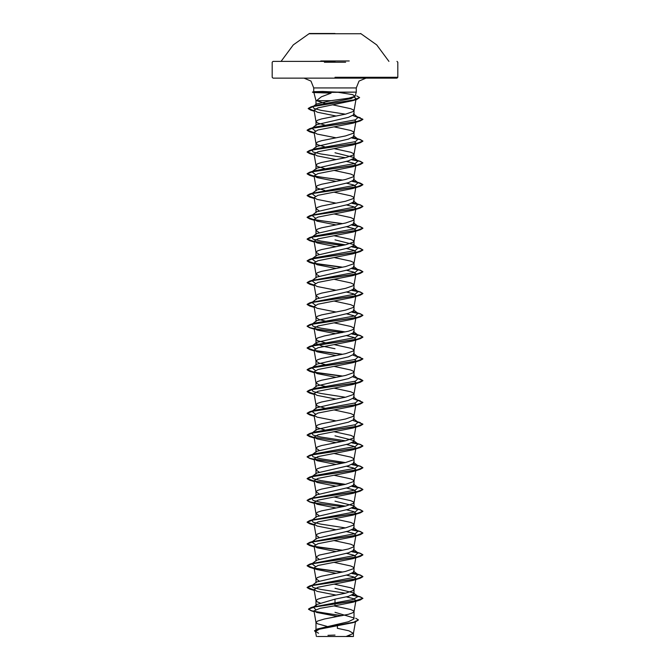 <?xml version="1.0" encoding="UTF-8"?>
<svg xmlns="http://www.w3.org/2000/svg" width="670" height="670" viewBox="0 0 670 670"><rect width="100%" height="100%" fill="white"/><g stroke="black" fill="none" stroke-linecap="round" stroke-linejoin="round"><path stroke-width="1" d="M360.644 33.743L309.356 33.743M335 33.5L309.356 33.5L335 33.5M349.221 60.945L320.779 60.945M335 61.414L273.025 61.414L335 61.414M317.438 636.5L351.499 636.5M335 78.164L396.975 78.164L273.025 78.164L366.029 78.164L359.07 81.087L356.264 87.938L313.736 87.938L356.264 87.938L356.264 92.125L313.861 92.569L331.089 93.163L321.332 96.815L316.508 100.626L316.014 100.626L313.861 92.569M330.963 100.626L316.014 100.626L316.022 104.595L316.408 104.009L330.963 100.626L348.911 98.197L355.134 96.338L352.696 94.646L337.052 92.125L356.264 92.125L355.142 96.287M316.944 92.125L313.82 91.673L322.613 91.438L337.052 92.125M324.724 125.072L317.463 122.97L316.014 121.613L316.014 125.516L316.55 124.704L348.425 117.351L353.986 114.629L353.467 113.816L358.023 117.392L353.115 115.667M316.014 121.613L317.463 120.248L321.575 118.892L345.544 114.126L353.618 111.404L353.618 110.048L350.787 108.682L332.404 104.805M355.72 618.251L358.467 619.934L353.752 622.187L317.454 628.937L348.417 621.802L353.986 618.879L353.232 617.698L335 612.296M326.927 626.358L317.463 623.795L316.014 622.438L317.463 621.073L324.456 619.03L348.425 614.273L352.537 612.908L353.978 611.66L353.618 610.864L350.787 609.507L334.087 605.94M319.992 602.941L317.463 602.02L316.014 600.663L316.014 605.705L316.776 604.533L335 599.122L348.434 596.4L353.986 593.679L353.467 592.866L335 588.235M316.014 600.663L317.463 599.298L321.575 597.942L345.544 593.176L353.618 590.454L353.618 589.089L350.787 587.732L334.121 584.165M318.953 580.84L316.014 578.888L316.014 582.791L316.541 581.979L348.417 574.625L353.986 571.904L353.467 571.091L358.023 574.667L353.123 572.951M316.014 578.888L317.463 577.523L321.575 576.167L345.544 571.401L353.618 568.679L353.618 567.314L350.787 565.957L334.121 562.39M316.014 561.016L316.55 560.204L348.425 552.851L353.986 550.129L353.45 549.316L358.023 552.892L353.123 551.176M318.953 559.065L316.014 557.113L319.213 555.07L348.425 548.948L353.618 546.904L353.618 545.539L350.787 544.182L334.121 540.615M318.953 537.29L316.014 535.338L316.014 539.241L316.55 538.429L348.425 531.076L353.986 528.354L353.459 527.541L358.023 531.117L353.115 529.392M316.014 535.338L317.463 533.973L321.575 532.617L345.544 527.851L353.618 525.129L353.618 523.764L350.787 522.407L334.121 518.84M318.953 515.515L316.014 513.563L316.014 517.466L316.541 516.654L348.417 509.3L353.986 506.579L353.459 505.766L335 501.135M316.014 513.563L317.463 512.198L321.575 510.842L345.544 506.076L353.618 503.354L353.618 501.989L350.787 500.632L334.121 497.065M318.953 493.74L316.014 491.788L316.014 495.691L316.55 494.879L348.425 487.526L353.986 484.804L353.45 483.991L358.023 487.567L353.123 485.851M316.014 491.788L317.463 490.423L321.575 489.067L345.544 484.301L353.618 481.579L353.618 480.214L350.787 478.857L334.121 475.29M318.953 471.965L316.014 470.013L316.014 473.916L316.55 473.104L348.425 465.75L353.986 463.029L353.45 462.216L358.023 465.792L353.115 464.067M316.014 470.013L317.463 468.648L321.575 467.292L345.544 462.526L353.618 459.804L353.618 458.439L350.787 457.082L334.121 453.515M318.953 450.19L316.014 448.238L316.014 452.141L316.541 451.329L348.417 443.976L353.986 441.254L353.459 440.441L335 435.81M316.014 448.238L317.463 446.873L321.575 445.517L345.544 440.751L353.618 438.029L353.618 436.664L350.787 435.307L334.121 431.74M324.724 429.922L317.463 427.82L316.014 426.463L316.014 430.366L316.541 429.554L348.417 422.201L353.986 419.479L353.45 418.666L358.031 422.242L353.115 420.517M316.014 426.463L317.463 425.098L321.575 423.741L345.544 418.976L353.618 416.254L353.618 414.889L350.787 413.532L334.121 409.965M324.724 408.147L317.463 406.045L316.014 404.688L316.014 408.591L316.55 407.779L348.425 400.425L353.986 397.704L353.45 396.891L358.031 400.467L353.115 398.742M316.014 404.688L317.463 403.323L321.575 401.966L345.544 397.201L353.618 394.479L353.618 393.114L350.787 391.757L334.121 388.19M328.032 387.051L319.213 384.949L316.014 382.913L316.014 386.816L316.533 386.004L348.425 378.651L353.986 375.929L353.459 375.116L358.023 378.692L353.115 376.967M316.014 382.913L317.463 381.548L321.575 380.192L345.544 375.426L353.618 372.704L353.618 371.339L350.787 369.982L334.121 366.415M327.471 365.167L319.213 363.173L316.014 361.138L316.014 365.041L316.533 364.229L348.417 356.875L353.986 354.154L353.45 353.341L358.023 356.917L353.115 355.192M316.014 361.138L317.463 359.773L321.575 358.416L345.544 353.651L353.618 350.929L353.618 349.564L350.787 348.207L334.121 344.64M335 348.71L321.575 345.988L316.014 343.266L316.55 342.454L348.425 335.101L353.986 332.379L353.45 331.566L358.023 335.142L353.115 333.417M328.032 343.501L317.463 340.72L316.014 339.363L317.463 337.998L324.456 335.955L348.425 331.198L352.537 329.833L353.978 328.585L353.618 327.789L350.787 326.432L334.121 322.873M328.032 321.726L319.213 319.623L316.014 317.588L316.014 321.491L316.533 320.679L348.425 313.326L353.986 310.604L353.459 309.791L358.023 313.367L353.115 311.642M316.014 317.588L317.463 316.223L321.575 314.866L345.544 310.101L353.618 307.379L353.618 306.014L350.787 304.657L334.121 301.098M318.953 297.765L316.014 295.813L316.014 299.716L316.533 298.904L348.417 291.55L353.986 288.829L353.45 288.016L358.023 291.592L353.115 289.867M316.014 295.813L317.463 294.448L321.575 293.091L345.544 288.326L353.618 285.604L353.618 284.239L350.787 282.882L334.121 279.323M318.953 275.99L316.014 274.038L316.014 277.941L316.55 277.129L348.425 269.776L353.986 267.054L353.45 266.241L358.023 269.817L353.115 268.092M316.014 274.038L317.463 272.673L321.575 271.316L345.544 266.551L353.618 263.829L353.618 262.464L350.787 261.107L334.121 257.548M318.953 254.215L316.014 252.263L316.014 256.166L316.541 255.354L348.425 248.001L353.986 245.279L353.459 244.466L335 239.835M316.014 252.263L317.463 250.898L321.575 249.541L345.544 244.776L353.618 242.054L353.618 240.689L350.787 239.332L334.121 235.773M318.953 232.44L316.014 230.488L316.014 234.391L316.541 233.579L348.417 226.226L353.986 223.504L353.459 222.691L358.031 226.267L353.115 224.55M316.014 230.488L317.463 229.123L321.575 227.766L345.544 223.001L353.618 220.279L353.618 218.922L350.787 217.557L334.121 213.998M318.953 210.665L316.014 208.713L316.014 212.616L316.55 211.804L348.425 204.451L353.986 201.729L353.45 200.916L358.023 204.492L353.115 202.767M316.014 208.713L317.463 207.348L321.575 205.992L345.544 201.226L353.618 198.504L353.618 197.148L350.787 195.782L334.121 192.223M324.724 190.397L317.463 188.295L316.014 186.938L316.014 190.841L316.541 190.029L348.425 182.675L353.986 179.954L353.459 179.141L358.023 182.717L353.115 180.992M316.014 186.938L317.463 185.573L321.575 184.217L345.544 179.451L353.618 176.729L353.618 175.373L350.787 174.007L334.121 170.448M324.724 168.622L317.463 166.52L316.014 165.163L316.014 169.066L316.541 168.254L348.417 160.901L353.986 158.179L353.467 157.366L335 152.735M316.014 165.163L317.463 163.798L321.575 162.442L345.544 157.676L353.618 154.954L353.618 153.597L350.787 152.232L334.121 148.673M324.724 146.847L317.463 144.745L316.014 143.388L316.014 147.291L316.55 146.479L348.425 139.126L353.986 136.404L353.45 135.591L358.023 139.167L353.115 137.451M316.014 143.388L317.463 142.023L321.575 140.667L345.544 135.901L353.618 133.179L353.618 131.823L350.787 130.457L334.121 126.898M328.032 583.026L327.471 582.917M328.032 561.251L327.471 561.142M328.032 452.376L327.471 452.267M328.032 430.601L327.471 430.492M328.032 408.826L327.471 408.717M328.032 278.176L327.471 278.067M328.032 147.526L327.471 147.417M358.467 619.934L355.393 621.919L352.579 622.782L319.347 629.239L315.486 631.442L318.585 633.234M355.586 621.065L353.442 633.368L346.022 636.5L353.45 636.5L325.185 636.5M353.442 633.368L348.919 630.788L337.378 628.318L337.437 625.813M335 599.122L335 605.797L319.942 608.36L313.996 610.914L316.751 612.481L337.638 616.509M328.241 104.017L327.697 103.909M325.092 103.381L316.508 100.626M353.467 592.866L358.031 596.442L353.082 599.499L313.962 606.827M316.768 604.524L313.451 607.154L315.629 609.558M308.552 609.063L316.123 606.585L360.334 599.985L362.914 598.302L354.74 601.024L311.115 607.539L308.552 609.063L311.458 610.713L319.406 612.355L342.152 615.655M317.454 628.937L314.506 630.805L315.57 631.927M308.552 609.248L311.374 610.864L341.625 615.755M355.393 621.919L318.836 628.72L314.506 630.805M354.128 96.999L356.088 98.699L352.696 100.701L317.923 107.828L314.029 110.215L317.429 112.217L335.896 116.002M354.614 120.064L355.929 121.404L352.814 123.221L318.032 130.022L314.079 132.292L317.195 134.109L335.879 137.786M354.614 141.839L355.929 143.179L352.805 144.996L318.041 151.797L314.079 154.067L317.195 155.884L335.879 159.561M346.356 161.395L353.534 163.179L355.921 164.954L352.805 166.771L318.024 173.58L314.079 175.842L317.195 177.659L335.879 181.336M346.356 183.17L353.517 184.945L355.921 186.729L352.797 188.546L318.032 195.347L314.071 197.617L317.195 199.434L335.879 203.111M346.356 204.945L353.534 206.728L355.921 208.504L352.805 210.321L318.024 217.122L314.071 219.391L317.195 221.209L335.879 224.885M346.356 226.72L353.517 228.503L355.921 230.279M355.72 230.673L352.805 232.096L318.032 238.897L314.079 241.166L317.195 242.984L335.879 246.66M346.356 248.495L353.534 250.278L355.921 252.054L353.978 263.26M355.711 252.448L352.805 253.871L318.024 260.68L314.079 262.941L317.195 264.759L335.879 268.435M346.356 270.27L353.517 272.045L355.921 273.829M355.72 274.223L352.814 275.646L318.032 282.447L314.079 284.716L317.195 286.534L335.879 290.21M346.356 292.045L353.534 293.828L355.929 295.604M355.72 295.998L352.814 297.421L318.032 304.222L314.079 306.491L317.195 308.309L335.879 311.986M346.356 313.82L353.526 315.603L355.929 317.379L353.978 328.585M355.72 317.773L352.805 319.196L318.041 325.997L314.079 328.267L317.195 330.084L335.879 333.752M346.356 335.595L353.534 337.378L355.921 339.154M355.728 339.548L352.805 340.971L318.024 347.772L314.079 350.041L317.195 351.859L335.879 355.527M354.614 359.589L355.921 360.929M355.72 361.323L352.797 362.746L318.032 369.547L314.071 371.817L317.195 373.634L335.879 377.302M354.614 381.364L355.921 382.704M355.72 383.098L352.805 384.521L318.024 391.322L314.071 393.591L317.195 395.409L335.879 399.077M354.614 403.139L355.921 404.479M355.72 404.873L352.805 406.296L318.032 413.097L314.079 415.366L317.195 417.184L335.879 420.852M354.614 424.914L355.921 426.254L353.978 437.46M355.711 426.648L352.805 428.071L318.032 434.872L314.079 437.142L317.195 438.959L335.879 442.627M346.356 444.47L353.517 446.245L355.929 448.029L352.814 449.846L318.032 456.647L314.079 458.917L317.195 460.734L335.879 464.402M346.356 466.245L353.534 468.029L355.929 469.804L352.814 471.621L318.032 478.422L314.079 480.692L317.195 482.509L335.879 486.177M346.356 488.02L353.526 489.795L355.929 491.579L352.805 493.396L318.032 500.197L314.079 502.467L317.195 504.284L335.879 507.952M346.356 509.795L353.534 511.579L355.921 513.354L352.805 515.171L318.024 521.972L314.079 524.242L317.195 526.059L335.879 529.727M346.356 531.57L353.517 533.345L355.921 535.129L352.797 536.946L318.032 543.747L314.071 546.017L317.195 547.834L335.879 551.502M346.356 553.345L353.534 555.129L355.921 556.904L352.805 558.721L318.032 565.522L314.071 567.792L317.195 569.609L335.879 573.277M346.356 575.12L353.517 576.895L355.921 578.679L352.805 580.496L318.032 587.297L314.071 589.567L317.195 591.384L335.879 595.052M346.356 596.895L353.534 598.679L355.921 600.454L352.805 602.271L335 605.797M358.031 596.442L353.115 594.717M345.276 593.235L320.746 589.399L313.083 587.473L311.969 585.555L316.541 581.979M312.53 585.212L355.385 577.121L358.023 574.667M315.386 566.452L311.977 563.78L316.541 560.195M312.53 563.437L355.393 555.346L358.023 552.892M315.394 544.677L311.977 542.005M312.53 541.662L355.393 533.571L358.023 531.117M345.276 527.91L320.737 524.074L313.083 522.148L311.977 520.23M312.53 519.886L355.393 511.796L358.023 509.342L353.123 507.626M345.276 506.135L320.737 502.299L313.083 500.373L311.977 498.455M312.53 498.111L355.393 490.021L358.023 487.567M345.276 484.36L320.737 480.524L313.083 478.598L311.977 476.68M312.061 476.621L314.465 475.591L355.385 468.246L358.023 465.792M345.276 462.585L320.746 458.749L313.083 456.831L311.977 454.905M312.061 454.846L314.465 453.825L355.385 446.471L358.031 444.017L353.115 442.292M345.276 440.81L320.746 436.974L313.083 435.056L311.969 433.13M312.061 433.071L314.465 432.05L355.385 424.696L358.031 422.242M315.386 414.026L311.969 411.355L316.541 407.77M312.061 411.296L314.465 410.274L355.385 402.921L358.031 400.467M345.276 397.26L320.737 393.424L313.083 391.498L311.977 389.58L314.465 388.5L355.393 381.146L358.023 378.692M315.394 370.477L311.977 367.805L314.465 366.724L355.393 359.371L358.023 356.917M315.394 348.702L311.977 346.03L314.465 344.941L355.393 337.596L358.023 335.142M345.276 331.935L320.737 328.099L313.083 326.173L311.977 324.255L314.465 323.175L355.393 315.821L358.023 313.367M315.386 305.151L311.977 302.48L316.533 298.904M312.53 302.137L355.385 294.046L358.023 291.592M315.386 283.377L311.977 280.705M312.53 280.361L355.385 272.271L358.023 269.817M315.386 261.602L311.969 258.93M312.061 258.871L314.465 257.849L355.385 250.496L358.031 248.051L353.115 246.317M345.276 244.835L320.746 240.999L313.083 239.081L311.969 237.163M312.061 237.096L314.465 236.075L355.385 228.721L358.031 226.267M315.386 218.052L311.977 215.38L316.541 211.795M312.53 215.036L355.385 206.946L358.023 204.492M315.394 196.277L311.977 193.605L316.541 190.029M312.53 193.261L355.393 185.171L358.023 182.717M315.394 174.502L311.977 171.83M312.061 171.771L314.465 170.75L355.393 163.396L358.023 160.942L353.115 159.226M345.276 157.735L320.737 153.899L313.083 151.981L311.977 150.055M312.061 149.996L314.465 148.975L355.393 141.621L358.023 139.167M315.386 130.952L311.977 128.28M312.061 128.221L314.465 127.2L355.393 119.846L358.023 117.392M345.276 114.185L321.206 110.383L313.996 108.481L313.099 106.58L316.399 104.001M313.267 106.455L315.788 105.408L351.139 98.607L355.134 96.338M362.914 598.302L360.326 596.794L352.244 595.161M314.138 589.935L307.086 587.414L309.674 585.907L356.758 578.872L362.914 576.527L360.326 575.019L352.253 573.394M342.529 572.029L314.28 568.185M314.138 568.16L307.086 565.639L309.674 564.132L356.758 557.097L362.914 554.752L360.326 553.244L352.253 551.619M342.529 550.254L314.28 546.41M314.138 546.385L307.086 543.864L309.674 542.357L356.758 535.322L362.914 532.977L360.326 531.469L352.244 529.836M314.138 524.61L307.086 522.089L309.674 520.582L356.758 513.547L362.914 511.202L360.326 509.694L352.253 508.069M342.529 506.704L318.133 503.505L310.001 501.914L307.086 500.314L309.666 498.807L356.758 491.772L362.914 489.427L360.334 487.919L352.253 486.294M342.529 484.929L314.28 481.085M314.138 481.06L307.086 478.539L309.666 477.032L356.758 469.997L362.914 467.652L360.334 466.153L352.244 464.511M342.529 463.154L318.124 459.955L309.992 458.364L307.086 456.764L309.666 455.265L356.758 448.222L362.914 445.877L360.334 444.378L352.244 442.744M314.138 437.51L307.086 434.989L309.666 433.482L356.758 426.447L362.914 424.102L357.629 421.933M314.138 415.735L307.086 413.214L309.674 411.707L356.758 404.672L362.914 402.327L357.629 400.158M314.138 393.96L307.086 391.439L309.674 389.932L356.758 382.897L362.914 380.552L360.326 379.044L355.536 377.612M342.529 376.054L314.28 372.21M314.138 372.185L307.086 369.664L309.674 368.157L356.758 361.122L362.914 358.777L357.629 356.608M342.529 354.279L314.289 350.435M314.138 350.41L307.086 347.889L309.674 346.382L356.758 339.347L362.914 337.002L360.326 335.494L352.244 333.869M342.529 332.504L318.133 329.313L310.001 327.714L307.086 326.114L309.674 324.615L356.758 317.572L362.914 315.227L360.334 313.728L352.244 312.094M314.138 306.86L307.086 304.339L309.666 302.84L356.767 295.797L362.914 293.452L360.334 291.953L352.244 290.319M314.138 285.085L307.086 282.564L309.666 281.065L356.758 274.022L362.914 271.677L360.334 270.178L352.244 268.544M342.529 267.179L314.272 263.335M314.138 263.31L307.086 260.789L309.666 259.29L356.758 252.247L362.914 249.902L360.334 248.403L352.244 246.769M342.529 245.404L314.272 241.56M314.138 241.535L307.086 239.014L309.666 237.515L356.758 230.472L362.914 228.127L360.326 226.628L352.244 224.994M342.529 223.629L314.28 219.785M314.138 219.76L307.086 217.239L309.674 215.732L356.758 208.697L362.914 206.352L360.326 204.844L352.244 203.219M314.138 197.985L307.086 195.464L309.674 193.957L356.758 186.922L362.914 184.577L360.326 183.077L352.244 181.444M342.529 180.079L314.289 176.235M314.138 176.21L307.086 173.689L309.674 172.19L356.758 165.147L362.914 162.802L360.326 161.303L352.244 159.669M314.138 154.435L307.086 151.914L309.674 150.415L356.758 143.372L362.914 141.027L360.326 139.528L352.244 137.894M314.138 132.66L307.086 130.139L309.666 128.64L356.767 121.597L362.914 119.252L357.629 117.083M314.121 110.793L308.183 108.456L310.93 106.865L354.204 99.897L359.597 97.577L356.666 95.86M362.914 598.486L360.016 596.886L351.926 595.295M314.171 590.119L309.666 589.097L307.086 587.598L313.242 585.245L360.334 578.21L362.914 576.711L360.024 575.12L351.943 573.52M341.968 572.138L314.523 568.411M314.171 568.344L309.666 567.322L307.086 565.823L313.242 563.478L360.334 556.435L362.914 554.936L360.024 553.345L351.943 551.745M341.968 550.363L314.515 546.636M314.171 546.569L309.666 545.548L307.086 544.048L313.233 541.703L360.334 534.66L362.914 533.161L360.016 531.561L351.926 529.97M314.171 524.794L309.674 523.773L307.086 522.273L313.242 519.928L360.326 512.885L362.914 511.386L360.024 509.795L351.943 508.195M314.171 503.019L309.674 501.998L307.086 500.498L313.242 498.145L360.326 491.11L362.914 489.611L360.024 488.02L351.943 486.42M314.171 481.244L309.674 480.222L307.086 478.723L313.242 476.37L360.326 469.335L362.914 467.836L360.016 466.236L351.926 464.645M341.968 463.263L309.674 458.447L307.086 456.948L313.242 454.595L360.326 447.56L362.914 446.061L360.016 444.461L351.934 442.87M341.968 441.488L309.674 436.673L307.086 435.173L313.242 432.828L360.326 425.785L362.914 424.286L357.947 422.184M314.171 415.919L309.666 414.897L307.086 413.398L313.242 411.053L360.334 404.01L362.914 402.511L357.947 400.409M314.171 394.144L309.666 393.123L307.086 391.623L313.242 389.278L360.334 382.235L362.914 380.736L357.947 378.634M341.968 376.163L314.515 372.436M314.171 372.369L309.666 371.347L307.086 369.848L313.233 367.503L360.334 360.46L362.914 358.961L357.947 356.859M341.968 354.388L314.523 350.661M314.171 350.594L309.666 349.572L307.086 348.073L313.242 345.728L360.326 338.685L362.914 337.186L360.016 335.595L351.926 333.995M341.968 332.613L314.515 328.886M314.171 328.819L309.674 327.798L307.086 326.298L313.242 323.953L360.326 316.91L362.914 315.411L360.016 313.82L351.934 312.22M314.171 307.044L309.674 306.022L307.086 304.523L313.242 302.178L360.326 295.135L362.914 293.636L360.016 292.045L351.934 290.445M314.171 285.269L309.674 284.248L307.086 282.748L313.242 280.403L360.326 273.36L362.914 271.861L360.016 270.27L351.926 268.67M341.968 267.288L314.515 263.561M314.171 263.494L309.674 262.472L307.086 260.973L313.242 258.628L360.326 251.585L362.914 250.086L360.016 248.495L351.926 246.895M341.968 245.513L309.666 240.697L307.086 239.198L313.242 236.853L360.334 229.81L362.914 228.311L360.024 226.72L351.934 225.12M341.968 223.738L309.666 218.922L307.086 217.423L313.242 215.078L360.334 208.035L362.914 206.536L360.024 204.945L351.926 203.345M314.171 198.169L309.666 197.148L307.086 195.648L313.242 193.303L360.334 186.26L362.914 184.761L357.947 182.659M341.968 180.188L309.666 175.373L307.086 173.873L313.233 171.528L360.334 164.485L362.914 162.986L360.024 161.395L351.934 159.795M314.171 154.619L309.674 153.597L307.086 152.098L313.242 149.753L360.326 142.71L362.914 141.211L360.016 139.62L351.934 138.02M314.171 132.844L309.674 131.823L307.086 130.323L313.242 127.978L360.326 120.935L362.914 119.436L357.947 117.334M314.155 110.977L310.754 110.165L308.183 108.641L313.87 106.329L356.884 99.395L359.597 97.577M316.944 92.033L312.454 92.033L316.944 92.033M317.086 92.217L312.454 92.217L317.086 92.217M345.62 62.251L324.38 62.251M335 77.326L397.812 77.326L335 77.326M388.893 61.414L376.716 44.898L360.644 33.5M309.356 33.5L293.284 44.898L281.107 61.414M396.975 78.164L397.812 77.326L397.812 62.251L396.975 61.414M352.562 636.5L348.341 635.905M313.736 91.715L313.736 87.938L310.93 81.087L303.971 78.164M353.986 114.629L353.986 110.726M353.986 618.879L353.986 611.551M353.986 593.679L353.986 589.776M353.986 571.904L353.986 568.001M353.986 550.129L353.986 546.226M353.986 528.354L353.986 524.451M353.986 506.579L353.986 502.676M353.986 484.804L353.986 480.901M353.986 463.029L353.986 459.126M353.986 441.254L353.986 437.351M353.986 419.479L353.986 415.576M353.986 397.704L353.986 393.801M353.986 375.929L353.986 372.026M353.986 354.154L353.986 350.251M353.986 332.379L353.986 328.476M353.986 310.604L353.986 306.701M353.986 288.829L353.986 284.926M353.986 267.054L353.986 263.151M353.986 245.279L353.986 241.376M353.986 223.504L353.986 219.601M353.986 201.729L353.986 197.826M353.986 179.954L353.986 176.051M353.986 158.179L353.986 154.276M353.986 136.404L353.986 132.501M316.014 630.562L316.014 622.438M316.014 560.614L316.014 557.113M316.014 343.266L316.014 339.363M273.025 78.164L272.188 77.326L272.188 62.251L273.025 61.414M315.486 631.442L316.366 636.5M353.45 636.5L353.45 633.25M315.872 606.074L311.115 607.539M311.374 610.864L314.138 611.693M356.088 98.699L353.978 110.835M314.021 110.215L316.022 121.722M355.929 121.404L353.978 132.61M314.071 132.292L316.022 143.497M355.929 143.179L353.978 154.385M314.071 154.067L316.022 165.272M355.929 164.954L353.978 176.16M314.071 175.842L316.022 187.047M355.77 187.633L353.978 197.935M314.071 197.617L316.022 208.822M355.77 209.409L353.978 219.71M314.071 219.391L316.022 230.597M355.77 231.184L353.978 241.485M314.071 241.166L316.022 252.372M314.071 262.941L316.022 274.147M355.77 274.734L353.978 285.035M314.071 284.716L316.022 295.922M355.77 296.509L353.978 306.81M314.071 306.491L316.022 317.697M314.071 328.267L316.022 339.472M355.77 340.059L353.978 350.36M314.071 350.041L316.022 361.247M355.77 361.834L353.978 372.135M314.071 371.817L316.022 383.022M355.77 383.609L353.978 393.91M314.071 393.591L316.022 404.797M355.77 405.384L353.978 415.685M314.071 415.366L316.022 426.572M314.071 437.142L316.022 448.347M355.77 448.933L353.978 459.235M314.071 458.917L316.022 470.122M355.77 470.708L353.978 481.01M314.071 480.692L316.022 491.897M355.77 492.483L353.978 502.785M314.071 502.467L316.022 513.672M355.77 514.25L353.978 524.56M314.071 524.242L316.022 535.447M355.929 535.129L353.978 546.335M314.071 546.017L316.022 557.222M355.929 556.904L353.978 568.11M314.071 567.792L316.022 578.997M355.929 578.679L353.978 589.885M314.071 589.567L316.022 600.772M355.929 600.454L353.978 611.66M313.996 610.914L316.022 622.547M355.536 595.354L360.326 596.794M314.465 584.475L309.674 585.907M355.536 573.579L360.326 575.019M314.465 562.691L309.674 564.132M355.536 551.804L360.326 553.244M314.465 540.916L309.674 542.357M355.536 530.029L360.326 531.469M314.465 519.141L309.674 520.582M355.536 508.254L360.326 509.694M314.465 497.366L309.666 498.807M355.536 486.479L360.334 487.919M314.465 475.591L309.666 477.032M355.536 464.704L360.334 466.153M314.465 453.825L309.666 455.265M355.536 442.937L360.334 444.378M314.465 432.05L309.666 433.482M355.536 421.162L360.334 422.594M314.465 410.274L309.674 411.707M355.536 399.387L360.326 400.819M314.465 388.5L309.674 389.932M314.465 366.724L309.674 368.157M355.536 355.837L360.326 357.269M314.465 344.941L309.674 346.382M355.536 334.054L360.326 335.494M314.465 323.175L309.674 324.615M355.536 312.287L360.334 313.728M314.465 301.399L309.666 302.84M355.536 290.512L360.334 291.953M314.465 279.625L309.666 281.065M355.536 268.737L360.334 270.178M314.465 257.849L309.666 259.29M355.536 246.962L360.334 248.403M314.465 236.075L309.666 237.515M355.536 225.187L360.326 226.628M314.465 214.299L309.674 215.732M355.536 203.412L360.326 204.844M314.465 192.524L309.674 193.957M355.536 181.637L360.326 183.077M314.465 170.75L309.674 172.19M355.536 159.862L360.326 161.303M314.465 148.975L309.674 150.415M355.536 138.087L360.326 139.528M314.465 127.2L309.666 128.64M355.536 116.312L360.334 117.752M315.788 105.408L310.93 106.865M312.664 541.469L316.541 538.42M312.664 519.694L316.541 516.645M358.023 509.342L353.459 505.758M312.664 497.919L316.541 494.87M312.664 476.144L316.541 473.095M312.664 454.369L316.541 451.329M358.031 444.017L353.459 440.441M312.664 432.594L316.541 429.554M311.977 389.58L316.533 386.004M311.977 367.805L316.533 364.229M311.977 346.03L316.541 342.445M311.977 324.255L316.533 320.679M312.664 280.169L316.541 277.12M312.664 258.394L316.541 255.354M358.031 248.051L353.459 244.466M312.664 236.619L316.541 233.579M312.664 171.294L316.541 168.254M358.023 160.942L353.467 157.366M312.664 149.519L316.541 146.47M312.664 127.744L316.541 124.695M352.696 100.701L356.884 99.395M314.197 111.203L310.754 110.165M352.814 123.221L360.326 120.935M314.23 133.196L309.674 131.823M352.805 144.996L360.326 142.71M314.23 154.971L309.674 153.597M352.805 166.771L360.334 164.485M314.23 176.746L309.666 175.373M352.797 188.546L360.334 186.26M314.23 198.521L309.666 197.148M352.805 210.321L360.334 208.035M314.23 220.296L309.666 218.922M352.805 232.096L360.334 229.81M314.23 242.071L309.666 240.697M352.805 253.871L360.326 251.585M314.23 263.846L309.674 262.472M352.814 275.646L360.326 273.36M314.23 285.621L309.674 284.248M352.814 297.421L360.326 295.135M314.23 307.396L309.674 306.022M352.805 319.196L360.326 316.91M314.23 329.171L309.674 327.798M352.805 340.971L360.326 338.685M314.23 350.946L309.666 349.572M352.797 362.746L360.334 360.46M314.23 372.721L309.666 371.347M352.805 384.521L360.334 382.235M314.23 394.496L309.666 393.123M352.805 406.296L360.334 404.01M314.23 416.271L309.666 414.897M352.805 428.071L360.326 425.785M314.23 438.046L309.674 436.673M352.814 449.846L360.326 447.56M314.23 459.821L309.674 458.447M352.814 471.621L360.326 469.335M314.23 481.596L309.674 480.222M352.805 493.396L360.326 491.11M314.23 503.363L309.674 501.998M352.805 515.171L360.326 512.885M314.23 525.138L309.674 523.773M352.797 536.946L360.334 534.66M314.23 546.913L309.666 545.548M352.805 558.721L360.334 556.435M317.195 569.609L309.666 567.322M352.805 580.496L360.334 578.21M314.23 590.463L309.666 589.097M352.805 602.271L360.334 599.985M313.82 91.673L312.454 92.217L313.954 92.619M335 635.11L327.923 635.336"/></g></svg>
